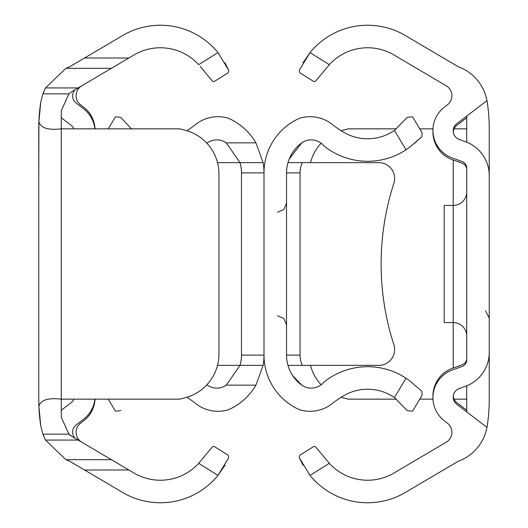 <?xml version="1.0" encoding="UTF-8"?>
<svg xmlns="http://www.w3.org/2000/svg" width="528" height="528" viewBox="0 0 528 528"><rect width="100%" height="100%" fill="white"/><g stroke="black" fill="none" stroke-linecap="round" stroke-linejoin="round"><path stroke-width="0.79" d="M94.895 128.852A29.357 29.357 0 0 0 83.569 108.742L76.184 103.079A9.009 9.009 0 0 1 75.161 89.687M61.281 410.23L71.267 402.58A9.009 9.009 0 0 0 73.993 399.148M81.741 85.807A11.497 11.497 0 0 0 80.025 104.372L83.569 107.085A29.357 29.357 0 0 1 95.027 128.852M40.762 425.957A45.052 45.052 0 0 1 40.709 425.621L38.9 406.303L38.755 399.148L38.755 128.852A180.193 180.193 0 0 1 40.709 102.379A45.052 45.052 0 0 1 40.762 102.043M38.755 177.23L38.9 121.697L40.709 102.379L42.854 93.832L45.454 87.925L65.881 68.33L69.861 66.667L122.628 35.548A74.329 74.329 0 0 1 217.985 52.589L228.69 70.25L228.327 72.686L214.137 81.55L212.784 81.55L200.218 66.442M84.592 470.019L122.628 492.452A74.329 74.329 0 0 0 217.985 475.411L198.66 463.34A51.803 51.803 0 0 1 134.072 473.055L128.852 469.973L84.592 470.019L69.861 461.333L65.881 459.67L45.454 440.075L42.854 434.168L40.709 425.621A180.193 180.193 0 0 1 38.755 399.148L38.755 350.77M84.592 57.981L128.852 58.027L72.362 91.337L68.924 93.832L61.281 110.741L61.281 417.259L68.924 434.168L72.362 436.663A22.526 22.526 0 0 1 68.924 434.168L42.854 434.168M38.9 406.303C40.623 400.019 48.081 397.637 61.281 399.148L179.83 399.148L185.559 397.61A45.052 45.052 0 0 0 218.948 354.097L218.948 173.903A45.052 45.052 0 0 0 185.559 130.39L179.83 128.852L61.281 128.852C48.061 130.37 40.603 127.987 38.9 121.697M128.852 58.027L134.072 54.945A51.803 51.803 0 0 1 198.66 64.66L217.985 52.589M228.69 70.25L225.093 62.99M198.66 463.34L212.784 446.45L214.137 446.45L228.327 455.314L228.69 457.75L217.985 475.411L224.974 465.221M200.218 461.558L199.914 461.914M72.362 436.663L128.852 469.973M81.741 442.193A11.497 11.497 0 0 1 80.025 423.628L83.569 420.915A29.357 29.357 0 0 0 95.027 399.148M94.895 399.148A29.357 29.357 0 0 1 83.569 419.258L76.184 424.921A9.009 9.009 0 0 0 75.161 438.313M73.993 128.852A9.009 9.009 0 0 0 71.267 125.42L61.281 117.77M217.523 162.637L240.035 162.637L226.261 142.857L255.908 142.857L263.116 162.637A59.776 59.776 0 0 1 264 172.887L264 355.113A59.776 59.776 0 0 1 263.116 365.363L255.908 385.143A59.776 59.776 0 0 1 228.38 409.787A36.036 36.036 0 0 1 195.532 403.432A93.746 93.746 0 0 0 186.826 397.254M206.897 384.767A16.368 16.368 0 0 0 226.261 385.143L240.035 365.363L217.523 365.363M255.908 142.857A59.776 59.776 0 0 0 228.38 118.213A36.036 36.036 0 0 0 195.532 124.568A93.746 93.746 0 0 1 186.826 130.746M206.897 143.233A16.368 16.368 0 0 1 226.261 142.857M108.247 128.852L115.467 116.767L120.872 117.467L131.162 128.654M120.872 410.533L115.467 411.233L108.247 399.148M226.261 385.143L255.908 385.143M261.941 162.637L263.116 162.637A59.776 59.776 0 0 1 264 172.887A59.776 59.776 0 0 1 299.62 118.213A36.036 36.036 0 0 1 332.468 124.568A93.746 93.746 0 0 0 343.827 132.35A47.302 47.302 0 0 0 394.449 130.416L407.128 117.467L412.533 116.767L422.096 132.772L421.846 136.693L410.395 146.645L406.019 149.78L410.395 146.645M410.395 381.355L406.019 378.22L410.395 381.355L421.846 391.307L422.096 395.228L412.533 411.233L407.128 410.533L394.449 397.584A47.302 47.302 0 0 0 343.827 395.65A93.746 93.746 0 0 0 332.468 403.432A36.036 36.036 0 0 1 299.62 409.787A59.776 59.776 0 0 1 264 355.113A59.776 59.776 0 0 1 263.116 365.363L240.035 365.363A37.25 37.25 0 0 0 241.474 355.113L241.474 172.887A37.25 37.25 0 0 0 240.035 162.637L263.116 162.637M287.965 162.637L380.952 162.637L382.958 163.178A15.767 15.767 0 0 1 393.875 183.262A262.033 262.033 0 0 0 393.875 344.738A15.767 15.767 0 0 1 382.958 364.822L380.952 365.363L287.965 365.363M241.474 355.113L264 355.113L264 172.887L241.474 172.887M289.153 159.146L301.739 142.857A37.25 37.25 0 0 0 286.526 172.887L286.526 355.113A37.25 37.25 0 0 0 301.739 385.143L292.789 375.784M414.091 143.669L421.846 136.693M394.449 130.416L406.019 149.78A69.828 69.828 0 0 1 332.495 151.82A59.255 59.255 0 0 1 323.103 145.042A16.368 16.368 0 0 0 301.739 142.857M301.739 385.143A16.368 16.368 0 0 0 323.103 382.958A59.255 59.255 0 0 1 332.495 376.18A69.828 69.828 0 0 1 406.019 378.22L394.449 397.584L407.128 410.533M466.719 336.079A13.517 13.517 0 0 0 453.202 322.562L453.202 205.438A13.517 13.517 0 0 0 466.719 191.921A13.517 13.517 0 0 1 453.202 205.438L453.202 159.971M453.202 368.029L453.202 322.562L444.193 322.562L444.193 205.438L453.202 205.438L444.193 205.438M466.719 169.627A6.758 6.758 0 0 0 462.271 163.277L452.252 159.628A29.357 29.357 0 0 1 432.947 131.215M432.947 396.785A29.357 29.357 0 0 1 452.252 368.372L462.271 364.723A6.758 6.758 0 0 0 466.719 358.373M466.719 410.23L456.733 402.58A9.009 9.009 0 0 1 453.242 396.257M329.34 64.66L315.216 81.55L313.863 81.55L299.673 72.686L299.31 70.25L310.015 52.589L329.34 64.66A51.803 51.803 0 0 1 393.928 54.945L446.259 85.807A11.497 11.497 0 0 1 447.975 104.372L444.431 107.085A29.357 29.357 0 0 0 452.252 157.971L462.271 161.621A6.758 6.758 0 0 1 466.719 167.97L466.719 360.03A6.758 6.758 0 0 1 462.271 366.379L452.252 370.029A29.357 29.357 0 0 0 444.431 420.915L447.975 423.628A11.497 11.497 0 0 1 446.259 442.193L393.928 473.055A51.803 51.803 0 0 1 329.34 463.34L310.015 475.411L299.31 457.75L302.907 465.01M486.988 100.584L456.733 123.77A9.009 9.009 0 0 0 459.136 139.385L465.531 141.715A36.036 36.036 0 0 1 489.245 175.58L489.245 128.852A180.193 180.193 0 0 0 487.291 102.379A45.052 45.052 0 0 0 458.139 66.667L405.372 35.548A74.329 74.329 0 0 0 310.015 52.589L303.026 62.779M489.245 175.58L489.245 352.42A36.036 36.036 0 0 1 465.531 386.285L459.136 388.615A9.009 9.009 0 0 0 456.733 404.23L486.988 427.416A45.052 45.052 0 0 0 487.291 425.621A180.193 180.193 0 0 0 489.245 399.148L489.245 292.829M489.245 350.77L489.245 352.42M489.245 235.171L489.245 221.463M489.245 207.979L489.245 128.852M466.719 385.829L466.719 411.886M466.719 116.114L466.719 142.171M486.988 427.416A45.052 45.052 0 0 1 458.139 461.333L405.372 492.452A74.329 74.329 0 0 1 310.015 475.411M299.31 457.75L299.673 455.314L313.863 446.45L299.673 455.314M313.863 446.45L315.216 446.45L329.34 463.34M432.973 399.148L419.753 399.148M396.581 399.148L348.17 399.148L342.441 397.61A45.052 45.052 0 0 1 341.174 397.254M341.174 130.746A45.052 45.052 0 0 1 342.441 130.39L348.17 128.852L396.574 128.852M419.753 128.852L432.973 128.852M310.477 162.637A45.052 45.052 0 0 1 321.103 143.233M321.103 384.767A45.052 45.052 0 0 1 310.477 365.363M454.007 128.852L466.719 128.852M466.719 399.148L454.007 399.148M453.242 131.743A9.009 9.009 0 0 1 456.733 125.42L466.719 117.77M45.454 87.925L78.151 87.925M65.881 68.33L111.375 68.33M42.854 93.832L68.924 93.832M45.454 440.075L78.151 440.075M65.881 459.67L111.375 459.67M302.366 162.637A23.74 23.74 0 0 0 300.036 172.887L300.036 355.113A23.74 23.74 0 0 0 302.366 365.363M286.526 355.113L300.036 355.113M286.526 172.887L300.036 172.887M277.517 315.803L283.833 318.397L286.526 324.819M277.517 212.197L283.833 209.603L286.526 203.181M485.463 310.721L489.245 318.061"/></g></svg>
